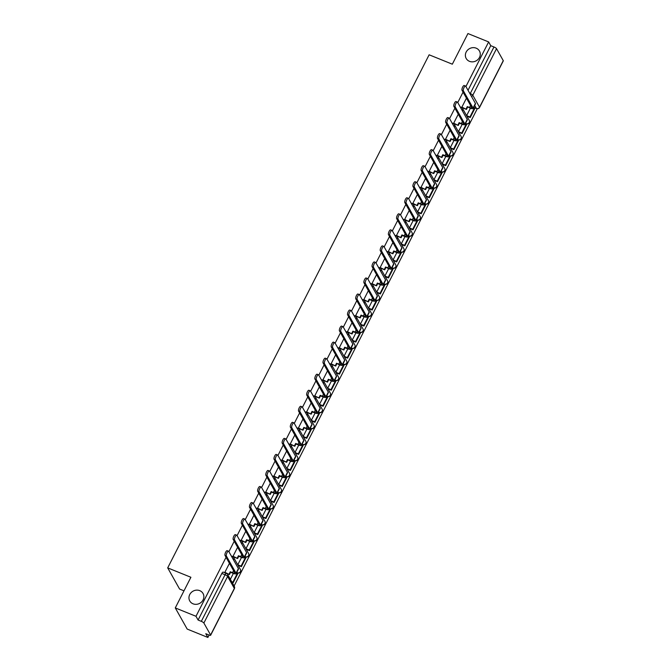 <?xml version="1.0" encoding="UTF-8"?>
<svg xmlns="http://www.w3.org/2000/svg" width="671" height="671" viewBox="0 0 671 671"><rect width="100%" height="100%" fill="white"/><g stroke="black" fill="none" stroke-linecap="round" stroke-linejoin="round"><path stroke-width="1.01" d="M199.765 590.656A7.607 6.945 150.6 0 1 203.045 593.508A7.607 6.945 150.6 0 1 201.703 601.837A7.607 6.945 150.6 0 1 193.055 603.816A7.607 6.945 150.6 0 1 189.776 600.973A7.607 6.945 150.6 0 1 191.118 592.636A7.607 6.945 150.6 0 1 199.765 590.656M476.175 48.169A7.607 6.945 150.6 0 1 479.455 51.021A7.607 6.945 150.6 0 1 478.113 59.35A7.607 6.945 150.6 0 1 469.474 61.329A7.607 6.945 150.6 0 1 466.194 58.478A7.607 6.945 150.6 0 1 467.528 50.149A7.607 6.945 150.6 0 1 476.175 48.169M231.529 556.209A2.374 0.788 112 0 0 231.369 556.058A2.374 0.788 112 0 0 231.352 556.058L232.51 556.527A2.374 0.788 -68 0 0 231.814 556.871M239.698 540.172A2.374 0.788 112 0 0 239.539 540.021A2.374 0.788 112 0 0 239.53 540.012L240.688 540.482A2.374 0.788 -68 0 0 239.992 540.834M272.392 476.007A2.374 0.788 112 0 0 272.233 475.856A2.374 0.788 112 0 0 272.225 475.856L273.382 476.326A2.374 0.788 -68 0 0 272.678 476.67M280.562 459.97A2.374 0.788 112 0 0 280.411 459.82A2.374 0.788 112 0 0 280.394 459.811L281.552 460.281A2.374 0.788 -68 0 0 280.855 460.633M288.74 443.925A2.374 0.788 112 0 0 288.58 443.783A2.374 0.788 112 0 0 288.564 443.774L289.721 444.244A2.374 0.788 -68 0 0 289.025 444.588M296.909 427.888A2.374 0.788 112 0 0 296.75 427.737A2.374 0.788 112 0 0 296.741 427.737L297.899 428.199A2.374 0.788 -68 0 0 297.203 428.551M305.079 411.843A2.374 0.788 112 0 0 304.928 411.7A2.374 0.788 112 0 0 304.911 411.692L306.068 412.162A2.374 0.788 -68 0 0 305.372 412.514M313.256 395.806A2.374 0.788 112 0 0 313.097 395.655A2.374 0.788 112 0 0 313.089 395.655L314.246 396.125A2.374 0.788 -68 0 0 313.542 396.469M337.773 347.687A2.374 0.788 112 0 0 337.614 347.536A2.374 0.788 112 0 0 337.605 347.536L338.763 347.997A2.374 0.788 -68 0 0 338.067 348.35M354.12 315.605A2.374 0.788 112 0 0 353.961 315.454A2.374 0.788 112 0 0 353.952 315.454L355.11 315.924A2.374 0.788 -68 0 0 354.405 316.267M370.467 283.523A2.374 0.788 112 0 0 370.308 283.38A2.374 0.788 112 0 0 370.3 283.372L371.457 283.841A2.374 0.788 -68 0 0 370.753 284.185M378.637 267.486A2.374 0.788 112 0 0 378.486 267.335A2.374 0.788 112 0 0 378.469 267.335L379.627 267.796A2.374 0.788 -68 0 0 378.93 268.148M411.331 203.321A2.374 0.788 112 0 0 411.172 203.179A2.374 0.788 112 0 0 411.164 203.17L412.321 203.64A2.374 0.788 -68 0 0 411.617 203.984M419.501 187.284A2.374 0.788 112 0 0 419.35 187.134A2.374 0.788 112 0 0 419.333 187.134L420.491 187.595A2.374 0.788 -68 0 0 419.794 187.947M427.679 171.239A2.374 0.788 112 0 0 427.519 171.097A2.374 0.788 112 0 0 427.502 171.088L428.66 171.558A2.374 0.788 -68 0 0 427.964 171.91M435.848 155.202A2.374 0.788 112 0 0 435.689 155.051A2.374 0.788 112 0 0 435.68 155.051L436.838 155.521A2.374 0.788 -68 0 0 436.142 155.865M444.017 139.165A2.374 0.788 112 0 0 443.867 139.014A2.374 0.788 112 0 0 443.85 139.006L445.007 139.476A2.374 0.788 -68 0 0 444.311 139.828M452.195 123.12A2.374 0.788 112 0 0 452.036 122.978A2.374 0.788 112 0 0 452.028 122.969L453.185 123.439A2.374 0.788 -68 0 0 452.48 123.783M226.052 557.299L195.991 616.288L175.282 607.918L187.184 629.071L207.884 637.45L209.109 635.051M234.104 586.001L477.274 108.752M183.997 590.824L179.593 589.046L167.7 567.884L429.13 54.804L452.329 64.19L467.939 33.55L488.639 41.929L465.917 86.525M463.065 92.128L457.748 102.571M454.888 108.165L449.57 118.608M446.718 124.21L441.401 134.645M438.549 140.247L433.223 150.69M430.371 156.293L425.053 166.727M422.202 172.33L416.884 182.772M414.024 188.366L408.706 198.809M405.854 204.412L400.537 214.846M397.685 220.449L392.359 230.891M389.507 236.494L384.189 246.928M381.338 252.531L376.02 262.973M373.16 268.568L367.842 279.01M364.99 284.613L359.673 295.047M356.813 300.65L351.495 311.092M348.643 316.695L343.326 327.129M340.474 332.732L335.148 343.175M332.296 348.769L326.978 359.211M324.127 364.814L318.809 375.248M315.949 380.851L310.631 391.294M307.779 396.897L302.462 407.331M299.61 412.933L294.284 423.376M291.432 428.97L286.114 439.413M283.263 445.016L277.945 455.45M275.085 461.052L269.767 471.495M266.915 477.098L261.598 487.532M258.738 493.135L253.42 503.577M250.568 509.172L245.25 519.614M242.399 525.217L237.073 535.651M234.221 541.254L228.903 551.696M175.282 607.918L190.899 577.27L167.7 567.884M207.884 637.45L205.779 633.709L209.008 635.009A2.374 0.57 -153 0 0 210.652 635.244A2.374 0.57 -153 0 0 210.61 635.009L203.875 623.032A2.374 0.57 -153 0 0 201.317 621.346L225.053 574.762A2.374 0.788 -68 0 1 226.421 573.403L223.2 572.103A2.374 0.788 -68 0 0 221.833 573.462L225.053 574.762A2.374 0.57 -153 0 1 227.612 576.456L203.875 623.032M195.991 616.288L198.096 620.038L201.317 621.346M488.639 41.929L490.753 45.67L493.973 46.978A2.374 0.57 27 0 1 496.532 48.664L503.267 60.642A2.374 0.57 27 0 1 503.3 60.876L479.572 107.461A2.374 0.57 27 0 0 479.53 107.217L503.267 60.642M466.454 98.159L461.858 107.184L462.269 107.712M470.379 108.257L466.613 115.647L466.999 116.226M458.285 114.196L453.68 123.221L454.091 123.749M462.21 124.294L458.444 131.684L458.83 132.271M450.107 130.241L445.51 139.266L445.921 139.794M454.032 140.34L450.266 147.729L450.652 148.308M441.937 146.278L437.341 155.303L437.752 155.831M445.863 156.377L442.097 163.766L442.483 164.353M433.76 162.323L429.163 171.348L429.574 171.877M437.693 172.413L433.927 179.811L434.305 180.39M425.59 178.36L420.994 187.385L421.405 187.914M429.515 188.459L425.75 195.848L426.135 196.427M417.421 194.397L412.816 203.422L413.227 203.95M421.346 204.496L417.58 211.885L417.958 212.472M409.243 210.442L404.647 219.467L405.058 219.996M413.168 220.541L409.402 227.93L409.788 228.509M401.073 226.479L396.477 235.504L396.888 236.033M404.999 236.578L401.233 243.967L401.619 244.554M392.896 242.525L388.299 251.55L388.71 252.078M396.829 252.615L393.063 260.012L393.441 260.591M384.726 258.561L380.13 267.586L380.541 268.115M388.652 268.66L384.886 276.049L385.271 276.628M376.557 274.598L371.952 283.623L372.363 284.152M380.482 284.697L376.716 292.086L377.094 292.673M368.379 290.644L363.783 299.669L364.194 300.197M372.304 300.742L368.538 308.132L368.924 308.71M360.21 306.681L355.613 315.705L356.016 316.234M364.135 316.779L360.369 324.168L360.755 324.756M352.032 322.726L347.435 331.751L347.846 332.279M355.957 332.816L352.191 340.214L352.577 340.793M343.862 338.763L339.266 347.788L339.677 348.316M347.788 348.861L344.022 356.251L344.408 356.829M335.685 354.8L331.088 363.825L331.499 364.353M339.618 364.898L335.852 372.288L336.23 372.875M327.515 370.845L322.919 379.87L323.33 380.398M331.44 380.943L327.674 388.333L328.06 388.912M319.346 386.882L314.741 395.907L315.152 396.435M323.271 396.98L319.505 404.37L319.882 404.957M311.168 402.927L306.572 411.952L306.983 412.48M315.093 413.017L311.327 420.415L311.713 420.994M302.998 418.964L298.402 427.989L298.813 428.517M306.924 429.063L303.158 436.452L303.544 437.031M294.821 435.001L290.224 444.026L290.635 444.554M298.754 445.099L294.988 452.489L295.366 453.076M286.651 451.046L282.055 460.071L282.466 460.6M290.577 461.145L286.811 468.534L287.196 469.113M278.482 467.083L273.877 476.108L274.288 476.636M282.407 477.182L278.641 484.571L279.019 485.158M270.304 483.128L265.708 492.153L266.119 492.682M274.229 493.219L270.463 500.616L270.849 501.195M262.135 499.165L257.538 508.19L257.941 508.719M266.06 509.264L262.294 516.653L262.68 517.232M253.957 515.202L249.36 524.227L249.771 524.756M257.882 525.301L254.116 532.69L254.502 533.277M245.787 531.247L241.191 540.272L241.602 540.801M249.713 541.346L245.947 548.735L246.332 549.314M237.609 547.284L233.013 556.309L233.424 556.838M241.543 557.383L237.777 564.772L238.155 565.359M229.44 563.33L224.844 572.355L225.146 572.891M198.096 620.038L221.833 573.462M490.753 45.67L468.022 90.275M233.365 573.42L230.354 579.341M462.034 90.291A2.676 0.881 -68 0 1 462.529 87.331A2.676 0.881 -68 0 1 464.215 85.502L465.565 86.047A2.676 0.881 112 0 0 463.879 87.884A2.676 0.881 112 0 0 463.384 90.845L473.055 108.039A4.756 1.141 27 0 1 473.13 108.517A4.756 1.141 27 0 1 469.851 108.048L467.301 106.597L469.541 107.503A3.212 0.772 -153 0 0 471.755 107.813A3.212 0.772 -153 0 0 471.705 107.494L462.034 90.291L463.384 90.845M473.13 108.517L475.487 103.888A4.756 1.141 27 0 0 475.412 103.418L465.741 86.215A2.676 0.881 112 0 0 465.565 86.047M461.883 107.134L466.454 109.407L467.612 107.142M466.152 108.861L467.301 106.597M470.228 117.534L474.883 108.383L474.582 107.83L469.918 116.989L470.228 117.534L466.924 116.2M466.622 115.647L469.918 116.989M473.667 107.469L474.582 107.83M466.454 109.407L462.118 107.654M453.856 106.337A2.676 0.881 -68 0 1 454.359 103.376A2.676 0.881 -68 0 1 456.045 101.539L457.396 102.084A2.676 0.881 112 0 0 455.71 103.921A2.676 0.881 112 0 0 455.215 106.882L464.886 124.085A4.756 1.141 27 0 1 464.961 124.554A4.756 1.141 27 0 1 461.673 124.093L459.434 123.187L459.132 122.634L461.363 123.539A3.212 0.772 -153 0 0 463.586 123.858A3.212 0.772 -153 0 0 463.535 123.539L453.856 106.337L455.215 106.882M464.961 124.554L467.318 119.933A4.756 1.141 27 0 0 467.242 119.455L457.572 102.252A2.676 0.881 112 0 0 457.396 102.084M453.713 123.17L458.285 125.452L459.434 123.187M457.974 124.898L459.132 122.634M462.051 133.571L466.714 124.42L466.404 123.875L461.74 133.026L462.051 133.571L458.754 132.237M458.444 131.692L461.74 133.026M465.498 123.506L466.404 123.875M458.285 125.452L453.948 123.69M445.687 122.374A2.676 0.881 -68 0 1 446.181 119.413A2.676 0.881 -68 0 1 447.867 117.584L449.218 118.13A2.676 0.881 112 0 0 447.532 119.958A2.676 0.881 112 0 0 447.037 122.919L456.708 140.122A4.756 1.141 27 0 1 456.783 140.6A4.756 1.141 27 0 1 453.504 140.13L451.264 139.224L450.954 138.679L453.193 139.585A3.212 0.772 -153 0 0 455.408 139.895A3.212 0.772 -153 0 0 455.357 139.576L445.687 122.374L447.037 122.919M456.783 140.6L459.149 135.97A4.756 1.141 27 0 0 459.073 135.5L449.394 118.297A2.676 0.881 112 0 0 449.218 118.13M445.536 139.216L450.115 141.489L451.264 139.224M449.805 140.935L450.954 138.679M453.881 149.616L458.545 140.465L458.234 139.912L453.571 149.063L453.881 149.616L450.585 148.283M450.275 147.729L453.571 149.063M457.32 139.543L458.234 139.912M450.115 141.489L445.779 139.736M437.517 138.411A2.676 0.881 -68 0 1 438.012 135.458A2.676 0.881 -68 0 1 439.698 133.621L441.048 134.166A2.676 0.881 112 0 0 439.362 136.003A2.676 0.881 112 0 0 438.868 138.964L448.538 156.167A4.756 1.141 27 0 1 448.614 156.637A4.756 1.141 27 0 1 445.326 156.175L443.095 155.269L442.785 154.716L445.016 155.622A3.212 0.772 -153 0 0 447.238 155.94A3.212 0.772 -153 0 0 447.188 155.613L437.517 138.411L438.868 138.964M448.614 156.637L450.971 152.015A4.756 1.141 27 0 0 450.895 151.537L441.224 134.334A2.676 0.881 112 0 0 441.048 134.166M437.366 155.253L441.937 157.526L443.095 155.269M441.627 156.98L442.785 154.716M445.703 165.653L450.367 156.502L450.056 155.957L445.393 165.108L445.703 165.653L442.407 164.32M442.097 163.774L445.393 165.108M449.151 155.588L450.056 155.957M441.937 157.526L437.601 155.773M429.339 154.456A2.676 0.881 -68 0 1 429.834 151.495A2.676 0.881 -68 0 1 431.52 149.658L432.879 150.212A2.676 0.881 112 0 0 431.193 152.04A2.676 0.881 112 0 0 430.69 155.001L440.369 172.204A4.756 1.141 27 0 1 440.444 172.682A4.756 1.141 27 0 1 437.157 172.212L434.917 171.306L434.607 170.753L436.846 171.659A3.212 0.772 -153 0 0 439.06 171.977A3.212 0.772 -153 0 0 439.01 171.659L429.339 154.456L430.69 155.001M440.444 172.682L442.801 168.052A4.756 1.141 27 0 0 442.726 167.574L433.047 150.371A2.676 0.881 112 0 0 432.879 150.212M429.188 171.29L433.768 173.571L434.917 171.306M433.458 173.017L434.607 170.753M437.534 181.698L442.197 172.548L441.887 171.994L437.224 181.145L437.534 181.698L434.238 180.365M433.927 179.811L437.224 181.145M440.981 171.625L441.887 171.994M433.768 173.571L429.432 171.818M421.17 170.493A2.676 0.881 -68 0 1 421.665 167.532A2.676 0.881 -68 0 1 423.351 165.703L424.701 166.249A2.676 0.881 112 0 0 423.015 168.085A2.676 0.881 112 0 0 422.52 171.046L432.191 188.241A4.756 1.141 27 0 1 432.267 188.719A4.756 1.141 27 0 1 428.987 188.249L426.748 187.343L426.437 186.798L428.677 187.704A3.212 0.772 -153 0 0 430.891 188.014A3.212 0.772 -153 0 0 430.841 187.695L421.17 170.493L422.52 171.046M432.267 188.719L434.623 184.089A4.756 1.141 27 0 0 434.548 183.619L424.877 166.416A2.676 0.881 112 0 0 424.701 166.249M421.019 187.335L425.59 189.608L426.748 187.343M425.288 189.063L426.437 186.798M429.356 197.735L434.02 188.585L433.709 188.031L429.054 197.19L429.356 197.735L426.06 196.402M425.758 195.848L429.054 197.19M432.803 187.67L433.709 188.031M425.59 189.608L421.254 187.855M412.992 186.538A2.676 0.881 -68 0 1 413.487 183.577A2.676 0.881 -68 0 1 415.173 181.74L416.532 182.286A2.676 0.881 112 0 0 414.846 184.122A2.676 0.881 112 0 0 414.351 187.083L424.022 204.286A4.756 1.141 27 0 1 424.097 204.756A4.756 1.141 27 0 1 420.809 204.294L418.57 203.388L418.268 202.835L420.499 203.741A3.212 0.772 -153 0 0 422.722 204.059A3.212 0.772 -153 0 0 422.671 203.741L412.992 186.538L414.351 187.083M424.097 204.756L426.454 200.134A4.756 1.141 27 0 0 426.379 199.656L416.708 182.453A2.676 0.881 112 0 0 416.532 182.286M412.85 203.372L417.421 205.653L418.57 203.388M417.11 205.1L418.268 202.835M421.187 213.772L425.85 204.621L425.54 204.076L420.876 213.227L421.187 213.772L417.89 212.439M417.58 211.893L420.876 213.227M424.634 203.707L425.54 204.076M417.421 205.653L413.084 203.892M404.823 202.575A2.676 0.881 -68 0 1 405.318 199.614A2.676 0.881 -68 0 1 407.003 197.786L408.354 198.331A2.676 0.881 112 0 0 406.668 200.159A2.676 0.881 112 0 0 406.173 203.12L415.844 220.323A4.756 1.141 27 0 1 415.919 220.801A4.756 1.141 27 0 1 412.64 220.331L410.4 219.425L410.09 218.88L412.329 219.786A3.212 0.772 -153 0 0 414.544 220.096A3.212 0.772 -153 0 0 414.493 219.778L404.823 202.575L406.173 203.12M415.919 220.801L418.276 216.171A4.756 1.141 27 0 0 418.201 215.693L408.53 198.499A2.676 0.881 112 0 0 408.354 198.331M404.672 219.417L409.251 221.69L410.4 219.425M408.941 221.136L410.09 218.88M413.017 229.817L417.681 220.667L417.37 220.113L412.707 229.264L413.017 229.817L409.721 228.484M409.411 227.93L412.707 229.264M416.456 219.744L417.37 220.113M409.251 221.69L404.907 219.937M396.645 218.612A2.676 0.881 -68 0 1 397.148 215.659A2.676 0.881 -68 0 1 398.834 213.823L400.184 214.368A2.676 0.881 112 0 0 398.499 216.205A2.676 0.881 112 0 0 398.004 219.165L407.674 236.368A4.756 1.141 27 0 1 407.75 236.838A4.756 1.141 27 0 1 404.462 236.377L402.231 235.471L401.921 234.917L404.152 235.823A3.212 0.772 -153 0 0 406.374 236.142A3.212 0.772 -153 0 0 406.324 235.815L396.645 218.612L398.004 219.165M407.75 236.838L410.107 232.216A4.756 1.141 27 0 0 410.031 231.738L400.361 214.535A2.676 0.881 112 0 0 400.184 214.368M396.502 235.454L401.073 237.727L402.231 235.471M400.763 237.182L401.921 234.917M404.839 245.854L409.503 236.704L409.193 236.158L404.529 245.309L404.839 245.854L401.543 244.521M401.233 243.976L404.529 245.309M408.287 235.789L409.193 236.158M401.073 237.727L396.737 235.974M388.475 234.657A2.676 0.881 -68 0 1 388.97 231.696A2.676 0.881 -68 0 1 390.656 229.859L392.007 230.413A2.676 0.881 112 0 0 390.321 232.241A2.676 0.881 112 0 0 389.826 235.202L399.505 252.405A4.756 1.141 27 0 1 399.58 252.883A4.756 1.141 27 0 1 396.293 252.413L394.053 251.508L393.743 250.954L395.982 251.86A3.212 0.772 -153 0 0 398.197 252.179A3.212 0.772 -153 0 0 398.146 251.86L388.475 234.657L389.826 235.202M399.58 252.883L401.937 248.253A4.756 1.141 27 0 0 401.862 247.775L392.183 230.572A2.676 0.881 112 0 0 392.007 230.413M388.324 251.491L392.904 253.772L394.053 251.508M392.594 253.219L393.743 250.954M396.67 261.9L401.333 252.749L401.023 252.195L396.36 261.346L396.67 261.9L393.374 260.566M393.063 260.012L396.36 261.346M400.109 251.826L401.023 252.195M392.904 253.772L388.568 252.019M380.306 250.694A2.676 0.881 -68 0 1 380.801 247.733A2.676 0.881 -68 0 1 382.487 245.905L383.837 246.45A2.676 0.881 112 0 0 382.151 248.287A2.676 0.881 112 0 0 381.656 251.248L391.327 268.442A4.756 1.141 27 0 1 391.403 268.92A4.756 1.141 27 0 1 388.115 268.45L385.573 266.999L387.813 267.905A3.212 0.772 -153 0 0 390.027 268.215A3.212 0.772 -153 0 0 389.977 267.897L380.306 250.694L381.656 251.248M391.403 268.92L393.76 264.29A4.756 1.141 27 0 0 393.684 263.82L384.013 246.618A2.676 0.881 112 0 0 383.837 246.45M380.155 267.536L384.726 269.809L385.884 267.544M384.416 269.264L385.573 266.999M388.492 277.937L393.156 268.786L392.845 268.232L388.182 277.383L388.492 277.937L385.196 276.603M384.886 276.049L388.182 277.383M391.939 267.872L392.845 268.232M384.726 269.809L380.39 268.056M372.128 266.739A2.676 0.881 -68 0 1 372.623 263.778A2.676 0.881 -68 0 1 374.309 261.942L375.668 262.487A2.676 0.881 112 0 0 373.982 264.324A2.676 0.881 112 0 0 373.479 267.284L383.158 284.487A4.756 1.141 27 0 1 383.233 284.957A4.756 1.141 27 0 1 379.945 284.496L377.706 283.59L377.396 283.036L379.635 283.942A3.212 0.772 -153 0 0 381.858 284.261A3.212 0.772 -153 0 0 381.799 283.942L372.128 266.739L373.479 267.284M383.233 284.957L385.59 280.335A4.756 1.141 27 0 0 385.515 279.857L375.844 262.655A2.676 0.881 112 0 0 375.668 262.487M371.977 283.573L376.557 285.854L377.706 283.59M376.246 285.301L377.396 283.036M380.323 293.973L384.986 284.823L384.676 284.278L380.012 293.428L380.323 293.973L377.027 292.64M376.716 292.095L380.012 293.428M383.77 283.908L384.676 284.278M376.557 285.854L372.22 284.093M363.959 282.776A2.676 0.881 -68 0 1 364.454 279.815A2.676 0.881 -68 0 1 366.14 277.987L367.49 278.532A2.676 0.881 112 0 0 365.804 280.361A2.676 0.881 112 0 0 365.309 283.321L374.98 300.524A4.756 1.141 27 0 1 375.055 301.002A4.756 1.141 27 0 1 371.776 300.533L369.536 299.627L369.226 299.081L371.466 299.987A3.212 0.772 -153 0 0 373.68 300.298A3.212 0.772 -153 0 0 373.63 299.979L363.959 282.776L365.309 283.321M375.055 301.002L377.412 296.372A4.756 1.141 27 0 0 377.337 295.894L367.666 278.7A2.676 0.881 112 0 0 367.49 278.532M363.808 299.618L368.379 301.891L369.536 299.627M368.077 301.338L369.226 299.081M372.153 310.019L376.808 300.868L376.506 300.314L371.843 309.465L372.153 310.019L368.849 308.685M368.547 308.132L371.843 309.465M375.592 299.945L376.506 300.314M368.379 301.891L364.043 300.138M355.781 298.813A2.676 0.881 -68 0 1 356.284 295.861A2.676 0.881 -68 0 1 357.97 294.024L359.32 294.569A2.676 0.881 112 0 0 357.635 296.406A2.676 0.881 112 0 0 357.14 299.367L366.811 316.569A4.756 1.141 27 0 1 366.886 317.039A4.756 1.141 27 0 1 363.598 316.578L361.359 315.672L361.057 315.118L363.288 316.024A3.212 0.772 -153 0 0 365.51 316.343A3.212 0.772 -153 0 0 365.46 316.016L355.781 298.813L357.14 299.367M366.886 317.039L369.243 312.418A4.756 1.141 27 0 0 369.167 311.94L359.497 294.737A2.676 0.881 112 0 0 359.32 294.569M355.638 315.655L360.21 317.928L361.359 315.672M359.899 317.383L361.057 315.118M363.976 326.056L368.639 316.905L368.329 316.36L363.665 325.51L363.976 326.056L360.679 324.722M360.369 324.177L363.665 325.51M367.423 315.991L368.329 316.36M360.21 317.928L355.873 316.175M347.612 314.858A2.676 0.881 -68 0 1 348.106 311.898A2.676 0.881 -68 0 1 349.792 310.061L351.143 310.614A2.676 0.881 112 0 0 349.457 312.443A2.676 0.881 112 0 0 348.962 315.404L358.633 332.606A4.756 1.141 27 0 1 358.708 333.084A4.756 1.141 27 0 1 355.429 332.615L353.189 331.709L352.879 331.155L355.118 332.061A3.212 0.772 -153 0 0 357.333 332.38A3.212 0.772 -153 0 0 357.282 332.061L347.612 314.858L348.962 315.404M358.708 333.084L361.073 328.454A4.756 1.141 27 0 0 360.998 327.976L351.319 310.774A2.676 0.881 112 0 0 351.143 310.614M347.461 331.692L352.04 333.973L353.189 331.709M351.73 333.42L352.879 331.155M355.806 342.101L360.47 332.95L360.159 332.397L355.496 341.547L355.806 342.101L352.51 340.767M352.2 340.214L355.496 341.547M359.245 332.028L360.159 332.397M352.04 333.973L347.704 332.22M339.442 330.895A2.676 0.881 -68 0 1 339.937 327.934A2.676 0.881 -68 0 1 341.623 326.106L342.973 326.651A2.676 0.881 112 0 0 341.287 328.488A2.676 0.881 112 0 0 340.793 331.449L350.463 348.643A4.756 1.141 27 0 1 350.539 349.121A4.756 1.141 27 0 1 347.251 348.652L345.02 347.746L344.709 347.201L346.941 348.106A3.212 0.772 -153 0 0 349.163 348.417A3.212 0.772 -153 0 0 349.113 348.098L339.442 330.895L340.793 331.449M350.539 349.121L352.896 344.491A4.756 1.141 27 0 0 352.82 344.022L343.149 326.819A2.676 0.881 112 0 0 342.973 326.651M339.291 347.737L343.862 350.01L345.02 347.746M343.552 349.465L344.709 347.201M347.628 358.138L352.292 348.987L351.981 348.434L347.318 357.584L347.628 358.138L344.332 356.804M344.022 356.251L347.318 357.584M351.076 348.073L351.981 348.434M343.862 350.01L339.526 348.257M331.264 346.941A2.676 0.881 -68 0 1 331.759 343.98A2.676 0.881 -68 0 1 333.445 342.143L334.804 342.688A2.676 0.881 112 0 0 333.118 344.525A2.676 0.881 112 0 0 332.615 347.486L342.294 364.689A4.756 1.141 27 0 1 342.369 365.158A4.756 1.141 27 0 1 339.081 364.697L336.532 363.237L338.771 364.143A3.212 0.772 -153 0 0 340.985 364.462A3.212 0.772 -153 0 0 340.935 364.143L331.264 346.941L332.615 347.486M342.369 365.158L344.726 360.537A4.756 1.141 27 0 0 344.651 360.059L334.972 342.856A2.676 0.881 112 0 0 334.804 342.688M331.113 363.774L335.693 366.056L336.842 363.791M335.383 365.502L336.532 363.237M339.459 374.175L344.122 365.024L343.812 364.479L339.149 373.63L339.459 374.175L336.163 372.841M335.852 372.296L339.149 373.63M342.906 364.11L343.812 364.479M335.693 366.056L331.357 364.294M323.095 362.977A2.676 0.881 -68 0 1 323.59 360.017A2.676 0.881 -68 0 1 325.276 358.188L326.626 358.733A2.676 0.881 112 0 0 324.94 360.562A2.676 0.881 112 0 0 324.445 363.523L334.116 380.725A4.756 1.141 27 0 1 334.192 381.203A4.756 1.141 27 0 1 330.912 380.734L328.362 379.283L330.602 380.189A3.212 0.772 -153 0 0 332.816 380.499A3.212 0.772 -153 0 0 332.766 380.18L323.095 362.977L324.445 363.523M334.192 381.203L336.548 376.574A4.756 1.141 27 0 0 336.473 376.095L326.802 358.901A2.676 0.881 112 0 0 326.626 358.733M322.944 379.82L327.515 382.093L328.673 379.828M327.213 381.539L328.362 379.283M331.281 390.22L335.945 381.069L335.634 380.516L330.979 389.666L331.281 390.22L327.985 388.886M327.683 388.333L330.979 389.666M334.728 380.147L335.634 380.516M327.515 382.093L323.179 380.34M314.917 379.014A2.676 0.881 -68 0 1 315.412 376.062A2.676 0.881 -68 0 1 317.098 374.225L318.457 374.77A2.676 0.881 112 0 0 316.771 376.607A2.676 0.881 112 0 0 316.276 379.568L325.947 396.771A4.756 1.141 27 0 1 326.022 397.24A4.756 1.141 27 0 1 322.734 396.779L320.495 395.873L320.193 395.32L322.424 396.225A3.212 0.772 -153 0 0 324.647 396.544A3.212 0.772 -153 0 0 324.596 396.217L314.917 379.014L316.276 379.568M326.022 397.24L328.379 392.619A4.756 1.141 27 0 0 328.304 392.141L318.633 374.938A2.676 0.881 112 0 0 318.457 374.77M314.774 395.856L319.346 398.129L320.495 395.873M319.035 397.584L320.193 395.32M323.112 406.257L327.775 397.106L327.465 396.561L322.801 405.712L323.112 406.257L319.815 404.923M319.505 404.378L322.801 405.712M326.559 396.192L327.465 396.561M319.346 398.129L315.009 396.376M306.748 395.06A2.676 0.881 -68 0 1 307.243 392.099A2.676 0.881 -68 0 1 308.928 390.262L310.279 390.816A2.676 0.881 112 0 0 308.593 392.644A2.676 0.881 112 0 0 308.098 395.605L317.769 412.808A4.756 1.141 27 0 1 317.844 413.286A4.756 1.141 27 0 1 314.565 412.816L312.325 411.91L312.015 411.357L314.254 412.262A3.212 0.772 -153 0 0 316.469 412.581A3.212 0.772 -153 0 0 316.418 412.262L306.748 395.06L308.098 395.605M317.844 413.286L320.201 408.656A4.756 1.141 27 0 0 320.126 408.178L310.455 390.975A2.676 0.881 112 0 0 310.279 390.816M306.597 411.893L311.176 414.175L312.325 411.91M310.866 413.621L312.015 411.357M314.942 422.302L319.606 413.151L319.295 412.598L314.632 421.749L314.942 422.302L311.646 420.969M311.336 420.415L314.632 421.749M318.381 412.229L319.295 412.598M311.176 414.175L306.84 412.422M298.57 411.097A2.676 0.881 -68 0 1 299.073 408.136A2.676 0.881 -68 0 1 300.759 406.307L302.109 406.852A2.676 0.881 112 0 0 300.423 408.689A2.676 0.881 112 0 0 299.929 411.65L309.599 428.844A4.756 1.141 27 0 1 309.675 429.323A4.756 1.141 27 0 1 306.387 428.853L303.846 427.402L306.077 428.308A3.212 0.772 -153 0 0 308.299 428.618A3.212 0.772 -153 0 0 308.249 428.299L298.57 411.097L299.929 411.65M309.675 429.323L312.032 424.693A4.756 1.141 27 0 0 311.956 424.223L302.285 407.02A2.676 0.881 112 0 0 302.109 406.852M298.427 427.939L302.998 430.212L304.156 427.947M302.688 429.666L303.846 427.402M306.764 438.339L311.428 429.188L311.118 428.635L306.454 437.786L306.764 438.339L303.468 437.006M303.158 436.452L306.454 437.786M310.212 428.274L311.118 428.635M302.998 430.212L298.662 428.459M290.4 427.142A2.676 0.881 -68 0 1 290.895 424.181A2.676 0.881 -68 0 1 292.581 422.344L293.932 422.889A2.676 0.881 112 0 0 292.246 424.726A2.676 0.881 112 0 0 291.751 427.687L301.43 444.89A4.756 1.141 27 0 1 301.505 445.359A4.756 1.141 27 0 1 298.218 444.898L295.978 443.992L295.668 443.439L297.907 444.345A3.212 0.772 -153 0 0 300.122 444.663A3.212 0.772 -153 0 0 300.071 444.336L290.4 427.142L291.751 427.687M301.505 445.359L303.862 440.738A4.756 1.141 27 0 0 303.787 440.26L294.108 423.057A2.676 0.881 112 0 0 293.932 422.889M290.249 443.976L294.829 446.257L295.978 443.992M294.519 445.703L295.668 443.439M298.595 454.376L303.258 445.225L302.948 444.68L298.285 453.831L298.595 454.376L295.299 453.042M294.988 452.497L298.285 453.831M302.034 444.311L302.948 444.68M294.829 446.257L290.493 444.496M282.231 443.179A2.676 0.881 -68 0 1 282.726 440.218A2.676 0.881 -68 0 1 284.412 438.389L285.762 438.935A2.676 0.881 112 0 0 284.076 440.763A2.676 0.881 112 0 0 283.581 443.724L293.252 460.927A4.756 1.141 27 0 1 293.328 461.405A4.756 1.141 27 0 1 290.04 460.935L287.498 459.484L289.738 460.39A3.212 0.772 -153 0 0 291.952 460.7A3.212 0.772 -153 0 0 291.902 460.381L282.231 443.179L283.581 443.724M293.328 461.405L295.685 456.775A4.756 1.141 27 0 0 295.609 456.297L285.938 439.102A2.676 0.881 112 0 0 285.762 438.935M282.08 460.021L286.651 462.294L287.809 460.029M286.341 461.74L287.498 459.484M290.417 470.421L295.081 461.271L294.77 460.717L290.107 469.868L290.417 470.421L287.121 469.088M286.811 468.534L290.107 469.868M293.864 460.348L294.77 460.717M286.651 462.294L282.315 460.541M274.053 459.216A2.676 0.881 -68 0 1 274.548 456.263A2.676 0.881 -68 0 1 276.234 454.426L277.593 454.972A2.676 0.881 112 0 0 275.907 456.808A2.676 0.881 112 0 0 275.404 459.769L285.083 476.972A4.756 1.141 27 0 1 285.158 477.442A4.756 1.141 27 0 1 281.87 476.98L279.631 476.075L279.321 475.521L281.56 476.427A3.212 0.772 -153 0 0 283.783 476.745A3.212 0.772 -153 0 0 283.724 476.418L274.053 459.216L275.404 459.769M285.158 477.442L287.515 472.82A4.756 1.141 27 0 0 287.44 472.342L277.769 455.139A2.676 0.881 112 0 0 277.593 454.972M273.902 476.058L278.482 478.331L279.631 476.075M278.171 477.786L279.321 475.521M282.248 486.458L286.911 477.307L286.601 476.762L281.937 485.913L282.248 486.458L278.951 485.125M278.641 484.579L281.937 485.913M285.695 476.393L286.601 476.762M278.482 478.331L274.145 476.578M265.884 475.261A2.676 0.881 -68 0 1 266.379 472.3A2.676 0.881 -68 0 1 268.065 470.463L269.415 471.017A2.676 0.881 112 0 0 267.729 472.845A2.676 0.881 112 0 0 267.234 475.806L276.905 493.009A4.756 1.141 27 0 1 276.98 493.487A4.756 1.141 27 0 1 273.701 493.017L271.461 492.111L271.151 491.558L273.391 492.464A3.212 0.772 -153 0 0 275.605 492.782A3.212 0.772 -153 0 0 275.555 492.464L265.884 475.261L267.234 475.806M276.98 493.487L279.337 488.857A4.756 1.141 27 0 0 279.262 488.379L269.591 471.176A2.676 0.881 112 0 0 269.415 471.017M265.733 492.095L270.304 494.376L271.461 492.111M270.002 493.822L271.151 491.558M274.078 502.504L278.733 493.353L278.431 492.799L273.768 501.95L274.078 502.504L270.774 501.17M270.472 500.616L273.768 501.95M277.517 492.43L278.431 492.799M270.304 494.376L265.968 492.623M257.706 491.298A2.676 0.881 -68 0 1 258.209 488.337A2.676 0.881 -68 0 1 259.895 486.509L261.245 487.054A2.676 0.881 112 0 0 259.56 488.891A2.676 0.881 112 0 0 259.065 491.851L268.736 509.046A4.756 1.141 27 0 1 268.811 509.524A4.756 1.141 27 0 1 265.523 509.054L263.284 508.148L262.982 507.603L265.213 508.509A3.212 0.772 -153 0 0 267.435 508.819A3.212 0.772 -153 0 0 267.385 508.501L257.706 491.298L259.065 491.851M268.811 509.524L271.168 504.894A4.756 1.141 27 0 0 271.092 504.424L261.422 487.221A2.676 0.881 112 0 0 261.245 487.054M257.563 508.14L262.135 510.413L263.284 508.148M261.824 509.868L262.982 507.603M265.901 518.54L270.564 509.39L270.254 508.836L265.59 517.987L265.901 518.54L262.604 517.207M262.294 516.653L265.59 517.987M269.348 508.475L270.254 508.836M262.135 510.413L257.798 508.66M249.537 507.343A2.676 0.881 -68 0 1 250.031 504.382A2.676 0.881 -68 0 1 251.717 502.545L253.068 503.091A2.676 0.881 112 0 0 251.382 504.928A2.676 0.881 112 0 0 250.887 507.888L260.558 525.091A4.756 1.141 27 0 1 260.633 525.561A4.756 1.141 27 0 1 257.354 525.099L255.114 524.194L254.804 523.64L257.043 524.546A3.212 0.772 -153 0 0 259.258 524.865A3.212 0.772 -153 0 0 259.207 524.537L249.537 507.343L250.887 507.888M260.633 525.561L262.998 520.939A4.756 1.141 27 0 0 262.923 520.461L253.244 503.258A2.676 0.881 112 0 0 253.068 503.091M249.386 524.177L253.965 526.458L255.114 524.194M253.655 525.905L254.804 523.64M257.731 534.577L262.395 525.427L262.084 524.881L257.421 534.032L257.731 534.577L254.435 533.244M254.124 532.699L257.421 534.032M261.17 524.512L262.084 524.881M253.965 526.458L249.629 524.697M241.367 523.38A2.676 0.881 -68 0 1 241.862 520.419A2.676 0.881 -68 0 1 243.548 518.591L244.898 519.136A2.676 0.881 112 0 0 243.212 520.964A2.676 0.881 112 0 0 242.717 523.925L252.388 541.128A4.756 1.141 27 0 1 252.464 541.606A4.756 1.141 27 0 1 249.176 541.136L246.945 540.23L246.634 539.685L248.866 540.591A3.212 0.772 -153 0 0 251.088 540.901A3.212 0.772 -153 0 0 251.038 540.583L241.367 523.38L242.717 523.925M252.464 541.606L254.821 536.976A4.756 1.141 27 0 0 254.745 536.498L245.074 519.304A2.676 0.881 112 0 0 244.898 519.136M241.216 540.222L245.787 542.495L246.945 540.23M245.477 541.942L246.634 539.685M249.553 550.623L254.217 541.472L253.906 540.918L249.243 550.069L249.553 550.623L246.257 549.289M245.947 548.735L249.243 550.069M253.001 540.549L253.906 540.918M245.787 542.495L241.451 540.742M233.189 539.417A2.676 0.881 -68 0 1 233.684 536.465A2.676 0.881 -68 0 1 235.37 534.628L236.729 535.173A2.676 0.881 112 0 0 235.043 537.01A2.676 0.881 112 0 0 234.54 539.97L244.219 557.173A4.756 1.141 27 0 1 244.294 557.643A4.756 1.141 27 0 1 241.006 557.182L238.767 556.276L238.457 555.722L240.696 556.628A3.212 0.772 -153 0 0 242.91 556.947A3.212 0.772 -153 0 0 242.86 556.62L233.189 539.417L234.54 539.97M244.294 557.643L246.651 553.021A4.756 1.141 27 0 0 246.576 552.543L236.897 535.341A2.676 0.881 112 0 0 236.729 535.173M233.038 556.259L237.618 558.532L238.767 556.276M237.308 557.987L238.457 555.722M241.384 566.659L246.047 557.509L245.737 556.964L241.074 566.114L241.384 566.659L238.088 565.326M237.777 564.781L241.074 566.114M244.831 556.595L245.737 556.964M237.618 558.532L233.282 556.779M225.02 555.462A2.676 0.881 -68 0 1 225.515 552.501A2.676 0.881 -68 0 1 227.201 550.665L228.551 551.218A2.676 0.881 112 0 0 226.865 553.047A2.676 0.881 112 0 0 226.37 556.007L236.041 573.21A4.756 1.141 27 0 1 236.117 573.688A4.756 1.141 27 0 1 232.837 573.219L230.598 572.313L230.287 571.759L232.527 572.665A3.212 0.772 -153 0 0 234.741 572.984A3.212 0.772 -153 0 0 234.691 572.665L225.02 555.462L226.37 556.007M236.117 573.688L238.473 569.058A4.756 1.141 27 0 0 238.398 568.58L228.727 551.377A2.676 0.881 112 0 0 228.551 551.218M224.869 572.296L229.44 574.577L230.598 572.313M229.138 574.024L230.287 571.759M233.206 582.705L237.87 573.554L237.559 573L232.904 582.151L233.206 582.705L231.965 582.193M231.654 581.648L232.904 582.151M236.653 572.631L237.559 573M229.44 574.577L225.104 572.824M248.161 524.789A2.374 0.788 -68 0 1 248.857 524.445L247.716 523.984M256.339 508.752A2.374 0.788 -68 0 1 257.035 508.4L255.886 507.939M264.508 492.715A2.374 0.788 -68 0 1 265.204 492.363L264.064 491.902M321.719 380.432A2.374 0.788 -68 0 1 322.415 380.08L321.275 379.618M329.889 364.387A2.374 0.788 -68 0 1 330.585 364.043L329.444 363.581M346.236 332.313A2.374 0.788 -68 0 1 346.932 331.96L345.791 331.499M362.583 300.231A2.374 0.788 -68 0 1 363.279 299.878L362.139 299.417M387.1 252.111A2.374 0.788 -68 0 1 387.796 251.759L386.655 251.298M395.278 236.066A2.374 0.788 -68 0 1 395.974 235.722L394.825 235.253M403.447 220.029A2.374 0.788 -68 0 1 404.143 219.677L403.003 219.216M460.658 107.746A2.374 0.788 -68 0 1 461.354 107.394L460.214 106.932M210.61 635.009L234.347 588.425L227.612 576.456A2.374 2.172 -29.4 0 0 227.603 574.443A2.374 2.374 0 0 0 226.421 573.403M473.726 107.352L476.402 108.434L474.707 105.422M496.532 48.664L472.795 95.248L479.53 107.217A2.374 2.172 150.6 0 1 476.402 108.434A2.374 0.788 -68 0 0 476.561 108.585A2.374 2.374 0 0 0 479.572 107.461M236.712 572.522L237.308 572.757L236.93 572.086M244.881 556.477L245.477 556.72L245.108 556.049M253.059 540.44L253.655 540.675L253.277 540.012M261.229 524.395L261.824 524.638L261.447 523.967M269.406 508.358L270.002 508.601L269.625 507.93M277.576 492.321L278.171 492.556L277.794 491.885M285.754 476.276L286.349 476.519L285.972 475.848M293.923 460.239L294.519 460.474L294.141 459.811M302.093 444.194L302.688 444.437L302.311 443.766M310.27 428.157L310.866 428.4L310.488 427.729M318.44 412.12L319.035 412.355L318.658 411.684M326.618 396.075L327.213 396.318L326.836 395.647M334.787 380.038L335.383 380.272L335.005 379.61M342.956 363.992L343.552 364.236L343.183 363.565M351.134 347.955L351.73 348.199L351.352 347.528M359.304 331.919L359.899 332.153L359.522 331.482M367.482 315.873L368.077 316.116L367.7 315.445M375.651 299.836L376.246 300.071L375.869 299.409M383.829 283.791L384.424 284.034L384.047 283.363M391.998 267.754L392.594 267.997L392.216 267.326M400.168 251.717L400.763 251.952L400.386 251.281M408.345 235.672L408.941 235.915L408.564 235.244M416.515 219.635L417.11 219.87L416.733 219.207M424.693 203.59L425.288 203.833L424.911 203.162M432.862 187.553L433.458 187.796L433.08 187.125M441.032 171.516L441.627 171.751L441.258 171.08M449.209 155.471L449.805 155.714L449.427 155.043M457.379 139.434L457.974 139.669L457.597 139.006M465.557 123.389L466.152 123.632L465.775 122.961M466.303 123.783A2.374 0.788 -68 0 1 466.152 123.632A2.374 2.172 -29.4 0 0 469.272 120.411A2.374 2.374 0 0 1 466.303 123.783L465.515 123.464M462.353 110.757A2.374 2.172 -29.4 0 0 462.545 110.447A2.374 2.172 150.6 0 0 462.537 108.434A2.374 2.374 0 0 0 461.354 107.394M461.514 107.545A2.374 2.172 150.6 0 1 462.537 108.434L469.272 120.411M458.134 139.82A2.374 0.788 -68 0 1 457.974 139.669A2.374 2.172 -29.4 0 0 461.094 136.448A2.374 2.374 0 0 1 458.134 139.82L457.345 139.501M449.956 155.865A2.374 0.788 -68 0 1 449.805 155.714A2.374 2.172 -29.4 0 0 452.925 152.493A2.374 2.374 0 0 1 449.956 155.865L449.176 155.546M441.786 171.902A2.374 0.788 -68 0 1 441.627 171.751A2.374 2.172 -29.4 0 0 444.756 168.53A2.374 2.374 0 0 1 441.786 171.902L440.998 171.583M433.617 187.939A2.374 0.788 -68 0 1 433.458 187.796A2.374 2.172 -29.4 0 0 436.578 184.575A2.374 2.374 0 0 1 433.617 187.939L432.829 187.62M425.439 203.984A2.374 0.788 -68 0 1 425.288 203.833A2.374 2.172 -29.4 0 0 428.408 200.612A2.374 2.374 0 0 1 425.439 203.984L424.651 203.665M417.27 220.021A2.374 0.788 -68 0 1 417.11 219.87A2.374 2.172 -29.4 0 0 420.231 216.649A2.374 2.374 0 0 1 417.27 220.021L416.481 219.702M409.092 236.066A2.374 0.788 -68 0 1 408.941 235.915A2.374 2.172 -29.4 0 0 412.061 232.694A2.374 2.374 0 0 1 409.092 236.066L408.312 235.747M400.923 252.103A2.374 0.788 -68 0 1 400.763 251.952A2.374 2.172 -29.4 0 0 403.883 248.731A2.374 2.374 0 0 1 400.923 252.103L400.134 251.784M392.753 268.14A2.374 0.788 -68 0 1 392.594 267.997A2.374 2.172 -29.4 0 0 395.714 264.777A2.374 2.374 0 0 1 392.753 268.14L391.965 267.821M384.575 284.185A2.374 0.788 -68 0 1 384.424 284.034A2.374 2.172 -29.4 0 0 387.544 280.814A2.374 2.374 0 0 1 384.575 284.185L383.787 283.867M376.406 300.222A2.374 0.788 -68 0 1 376.246 300.071A2.374 2.172 -29.4 0 0 379.367 296.85A2.374 2.374 0 0 1 376.406 300.222L375.617 299.903M368.228 316.267A2.374 0.788 -68 0 1 368.077 316.116A2.374 2.172 -29.4 0 0 371.197 312.896A2.374 2.374 0 0 1 368.228 316.267L367.44 315.949M360.059 332.304A2.374 0.788 -68 0 1 359.899 332.153A2.374 2.172 -29.4 0 0 363.019 328.933A2.374 2.374 0 0 1 360.059 332.304L359.27 331.986M351.881 348.341A2.374 0.788 -68 0 1 351.73 348.199A2.374 2.172 -29.4 0 0 354.85 344.978A2.374 2.374 0 0 1 351.881 348.341L351.101 348.023M343.711 364.387A2.374 0.788 -68 0 1 343.552 364.236A2.374 2.172 -29.4 0 0 346.681 361.015A2.374 2.374 0 0 1 343.711 364.387L342.923 364.068M335.542 380.423A2.374 0.788 -68 0 1 335.383 380.272A2.374 2.172 -29.4 0 0 338.503 377.052A2.374 2.374 0 0 1 335.542 380.423L334.754 380.105M327.364 396.469A2.374 0.788 -68 0 1 327.213 396.318A2.374 2.172 -29.4 0 0 330.333 393.097A2.374 2.374 0 0 1 327.364 396.469L326.576 396.15M319.195 412.506A2.374 0.788 -68 0 1 319.035 412.355A2.374 2.172 -29.4 0 0 322.155 409.134A2.374 2.374 0 0 1 319.195 412.506L318.406 412.187M311.017 428.543A2.374 0.788 -68 0 1 310.866 428.4A2.374 2.172 -29.4 0 0 313.986 425.179A2.374 2.374 0 0 1 311.017 428.543L310.237 428.224M302.847 444.588A2.374 0.788 -68 0 1 302.688 444.437A2.374 2.172 -29.4 0 0 305.808 441.216A2.374 2.374 0 0 1 302.847 444.588L302.059 444.269M294.678 460.625A2.374 0.788 -68 0 1 294.519 460.474A2.374 2.172 -29.4 0 0 297.639 457.253A2.374 2.374 0 0 1 294.678 460.625L293.89 460.306M286.5 476.67A2.374 0.788 -68 0 1 286.349 476.519A2.374 2.172 -29.4 0 0 289.469 473.298A2.374 2.374 0 0 1 286.5 476.67L285.712 476.351M278.331 492.707A2.374 0.788 -68 0 1 278.171 492.556A2.374 2.172 -29.4 0 0 281.292 489.335A2.374 2.374 0 0 1 278.331 492.707L277.542 492.388M270.153 508.744A2.374 0.788 -68 0 1 270.002 508.601A2.374 2.172 -29.4 0 0 273.122 505.38A2.374 2.374 0 0 1 270.153 508.744L269.365 508.425M261.984 524.789A2.374 0.788 -68 0 1 261.824 524.638A2.374 2.172 -29.4 0 0 264.944 521.417A2.374 2.374 0 0 1 261.984 524.789L261.195 524.47M253.806 540.826A2.374 0.788 -68 0 1 253.655 540.675A2.374 2.172 -29.4 0 0 256.775 537.454A2.374 2.374 0 0 1 253.806 540.826L253.026 540.507M245.636 556.871A2.374 0.788 -68 0 1 245.477 556.72A2.374 2.172 -29.4 0 0 248.605 553.5A2.374 2.374 0 0 1 245.636 556.871L244.848 556.553M237.467 572.908A2.374 0.788 -68 0 1 237.308 572.757A2.374 2.172 -29.4 0 0 240.428 569.536A2.374 2.374 0 0 1 237.467 572.908L236.678 572.589M454.175 126.802A2.374 2.172 -29.4 0 0 454.368 126.484A2.374 2.172 150.6 0 0 454.359 124.479A2.374 2.374 0 0 0 453.185 123.439M453.336 123.581A2.374 2.172 150.6 0 1 454.359 124.479L461.094 136.448M446.005 142.839A2.374 2.172 -29.4 0 0 446.198 142.52A2.374 2.172 150.6 0 0 446.19 140.516A2.374 2.374 0 0 0 445.007 139.476M445.167 139.627A2.374 2.172 150.6 0 1 446.19 140.516L452.925 152.493M437.836 158.876A2.374 2.172 -29.4 0 0 438.029 158.566A2.374 2.172 150.6 0 0 438.02 156.553A2.374 2.374 0 0 0 436.838 155.521M436.989 155.664A2.374 2.172 150.6 0 1 438.02 156.553L444.756 168.53M429.658 174.921A2.374 2.172 -29.4 0 0 429.851 174.603A2.374 2.172 150.6 0 0 429.843 172.598A2.374 2.374 0 0 0 428.66 171.558M428.819 171.709A2.374 2.172 150.6 0 1 429.843 172.598L436.578 184.575M421.489 190.958A2.374 2.172 -29.4 0 0 421.682 190.648A2.374 2.172 150.6 0 0 421.673 188.635A2.374 2.374 0 0 0 420.491 187.595M420.65 187.746A2.374 2.172 150.6 0 1 421.673 188.635L428.408 200.612M413.311 207.004A2.374 2.172 -29.4 0 0 413.504 206.685A2.374 2.172 150.6 0 0 413.495 204.68A2.374 2.374 0 0 0 412.321 203.64M412.472 203.783A2.374 2.172 150.6 0 1 413.495 204.68L420.231 216.649M405.141 223.04A2.374 2.172 -29.4 0 0 405.334 222.722A2.374 2.172 150.6 0 0 405.326 220.717A2.374 2.374 0 0 0 404.143 219.677M404.303 219.828A2.374 2.172 150.6 0 1 405.326 220.717L412.061 232.694M396.972 239.077A2.374 2.172 -29.4 0 0 397.165 238.767A2.374 2.172 150.6 0 0 397.157 236.754A2.374 2.374 0 0 0 395.974 235.722M396.125 235.865A2.374 2.172 150.6 0 1 397.157 236.754L403.883 248.731M388.794 255.123A2.374 2.172 -29.4 0 0 388.987 254.804A2.374 2.172 150.6 0 0 388.979 252.799A2.374 2.374 0 0 0 387.796 251.759M387.955 251.91A2.374 2.172 150.6 0 1 388.979 252.799L395.714 264.777M380.625 271.159A2.374 2.172 -29.4 0 0 380.818 270.849A2.374 2.172 150.6 0 0 380.809 268.836A2.374 2.374 0 0 0 379.627 267.796M379.786 267.947A2.374 2.172 150.6 0 1 380.809 268.836L387.544 280.814M372.447 287.205A2.374 2.172 -29.4 0 0 372.64 286.886A2.374 2.172 150.6 0 0 372.631 284.881A2.374 2.374 0 0 0 371.457 283.841M371.608 283.984A2.374 2.172 150.6 0 1 372.631 284.881L379.367 296.85M364.278 303.242A2.374 2.172 -29.4 0 0 364.47 302.923A2.374 2.172 150.6 0 0 364.462 300.918A2.374 2.374 0 0 0 363.279 299.878M363.439 300.029A2.374 2.172 150.6 0 1 364.462 300.918L371.197 312.896M356.1 319.279A2.374 2.172 -29.4 0 0 356.293 318.968A2.374 2.172 150.6 0 0 356.284 316.955A2.374 2.374 0 0 0 355.11 315.924M355.261 316.066A2.374 2.172 150.6 0 1 356.284 316.955L363.019 328.933M347.93 335.324A2.374 2.172 -29.4 0 0 348.123 335.005A2.374 2.172 150.6 0 0 348.115 333.001A2.374 2.374 0 0 0 346.932 331.96M347.092 332.111A2.374 2.172 150.6 0 1 348.115 333.001L354.85 344.978M339.761 351.361A2.374 2.172 -29.4 0 0 339.954 351.05A2.374 2.172 150.6 0 0 339.945 349.037A2.374 2.374 0 0 0 338.763 347.997M338.914 348.148A2.374 2.172 150.6 0 1 339.945 349.037L346.681 361.015M331.583 367.406A2.374 2.172 -29.4 0 0 331.776 367.087A2.374 2.172 150.6 0 0 331.768 365.083A2.374 2.374 0 0 0 330.585 364.043M330.744 364.185A2.374 2.172 150.6 0 1 331.768 365.083L338.503 377.052M323.414 383.443A2.374 2.172 -29.4 0 0 323.607 383.124A2.374 2.172 150.6 0 0 323.598 381.12A2.374 2.374 0 0 0 322.415 380.08M322.575 380.231A2.374 2.172 150.6 0 1 323.598 381.12L330.333 393.097M315.236 399.48A2.374 2.172 -29.4 0 0 315.429 399.17A2.374 2.172 150.6 0 0 315.42 397.157A2.374 2.374 0 0 0 314.246 396.125M314.397 396.267A2.374 2.172 150.6 0 1 315.42 397.157L322.155 409.134M307.066 415.525A2.374 2.172 -29.4 0 0 307.259 415.206A2.374 2.172 150.6 0 0 307.251 413.202A2.374 2.374 0 0 0 306.068 412.162M306.228 412.313A2.374 2.172 150.6 0 1 307.251 413.202L313.986 425.179M298.897 431.562A2.374 2.172 -29.4 0 0 299.09 431.252A2.374 2.172 150.6 0 0 299.081 429.239A2.374 2.374 0 0 0 297.899 428.199M298.05 428.35A2.374 2.172 150.6 0 1 299.081 429.239L305.808 441.216M290.719 447.607A2.374 2.172 -29.4 0 0 290.912 447.289A2.374 2.172 150.6 0 0 290.904 445.284A2.374 2.374 0 0 0 289.721 444.244M289.88 444.387A2.374 2.172 150.6 0 1 290.904 445.284L297.639 457.253M282.55 463.644A2.374 2.172 -29.4 0 0 282.743 463.325A2.374 2.172 150.6 0 0 282.734 461.321A2.374 2.374 0 0 0 281.552 460.281M281.711 460.432A2.374 2.172 150.6 0 1 282.734 461.321L289.469 473.298M274.372 479.681A2.374 2.172 -29.4 0 0 274.565 479.371A2.374 2.172 150.6 0 0 274.556 477.358A2.374 2.374 0 0 0 273.382 476.326M273.533 476.469A2.374 2.172 150.6 0 1 274.556 477.358L281.292 489.335M266.202 495.726A2.374 2.172 -29.4 0 0 266.395 495.408A2.374 2.172 150.6 0 0 266.387 493.403A2.374 2.374 0 0 0 265.204 492.363M265.364 492.514A2.374 2.172 150.6 0 1 266.387 493.403L273.122 505.38M258.025 511.763A2.374 2.172 -29.4 0 0 258.218 511.453A2.374 2.172 150.6 0 0 258.209 509.44A2.374 2.374 0 0 0 257.035 508.4M257.186 508.551A2.374 2.172 150.6 0 1 258.209 509.44L264.944 521.417M249.855 527.809A2.374 2.172 -29.4 0 0 250.048 527.49A2.374 2.172 150.6 0 0 250.04 525.485A2.374 2.374 0 0 0 248.857 524.445M249.016 524.588A2.374 2.172 150.6 0 1 250.04 525.485L256.775 537.454M241.686 543.846A2.374 2.172 -29.4 0 0 241.879 543.527A2.374 2.172 150.6 0 0 241.87 541.522A2.374 2.374 0 0 0 240.688 540.482M240.839 540.633A2.374 2.172 150.6 0 1 241.87 541.522L248.605 553.5M233.508 559.882A2.374 2.172 -29.4 0 0 233.701 559.572A2.374 2.172 150.6 0 0 233.693 557.559A2.374 2.374 0 0 0 232.51 556.527M232.669 556.67A2.374 2.172 150.6 0 1 233.693 557.559L240.428 569.536M470.069 93.915A2.374 0.788 -68 0 1 470.245 93.554L493.973 46.978M469.759 93.361L470.245 93.554A2.374 0.57 -153 0 1 472.795 95.248A2.374 2.172 150.6 0 1 471.487 96.431M234.338 586.42A2.374 2.172 -29.4 0 1 234.347 588.425A2.374 0.57 27 0 1 234.38 588.668A2.374 2.374 0 0 0 234.338 586.42L227.603 574.443M470.572 105.473L469.541 107.503M475.412 103.418L473.055 108.039M462.394 121.518L461.363 123.539M467.242 119.455L464.886 124.085M454.225 137.555L453.193 139.585M459.073 135.5L456.708 140.122M446.047 153.6L445.016 155.622M450.895 151.537L448.538 156.167M437.878 169.637L436.846 171.659M442.726 167.574L440.369 172.204M429.708 185.674L428.677 187.704M434.548 183.619L432.191 188.241M421.531 201.719L420.499 203.741M426.379 199.656L424.022 204.286M413.361 217.756L412.329 219.786M418.201 215.693L415.844 220.323M405.183 233.802L404.152 235.823M410.031 231.738L407.674 236.368M397.014 249.838L395.982 251.86M401.862 247.775L399.505 252.405M388.845 265.875L387.813 267.905M393.684 263.82L391.327 268.442M380.667 281.921L379.635 283.942M385.515 279.857L383.158 284.487M372.497 297.958L371.466 299.987M377.337 295.894L374.98 300.524M364.319 314.003L363.288 316.024M369.167 311.94L366.811 316.569M356.15 330.04L355.118 332.061M360.998 327.976L358.633 332.606M347.972 346.077L346.941 348.106M352.82 344.022L350.463 348.643M339.803 362.122L338.771 364.143M344.651 360.059L342.294 364.689M331.633 378.159L330.602 380.189M336.473 376.095L334.116 380.725M323.456 394.204L322.424 396.225M328.304 392.141L325.947 396.771M315.286 410.241L314.254 412.262M320.126 408.178L317.769 412.808M307.108 426.278L306.077 428.308M311.956 424.223L309.599 428.844M298.939 442.323L297.907 444.345M303.787 440.26L301.43 444.89M290.769 458.36L289.738 460.39M295.609 456.297L293.252 460.927M282.592 474.405L281.56 476.427M287.44 472.342L285.083 476.972M274.422 490.442L273.391 492.464M279.262 488.379L276.905 493.009M266.244 506.479L265.213 508.509M271.092 504.424L268.736 509.046M258.075 522.524L257.043 524.546M262.923 520.461L260.558 525.091M249.897 538.561L248.866 540.591M254.745 536.498L252.388 541.128M241.728 554.607L240.696 556.628M246.576 552.543L244.219 557.173M233.558 570.644L232.527 572.665M238.398 568.58L236.041 573.21M473.692 107.419L476.561 108.585M210.652 635.244L234.38 588.668"/></g></svg>
